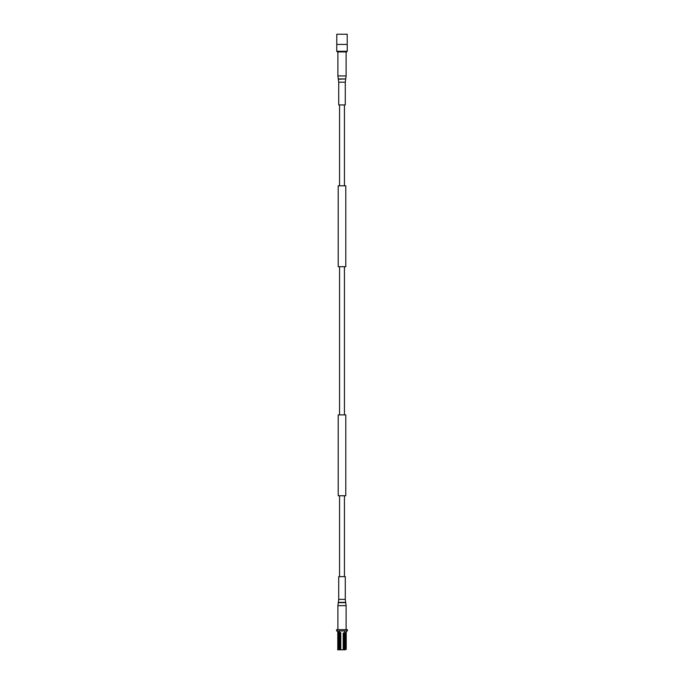 <?xml version="1.0" encoding="UTF-8"?>
<svg xmlns="http://www.w3.org/2000/svg" width="684" height="684" viewBox="0 0 684 684"><rect width="100%" height="100%" fill="white"/><g stroke="black" fill="none" stroke-linecap="round" stroke-linejoin="round"><path stroke-width="1.03" d="M345.788 185.817L338.212 185.817L338.212 266.683L345.788 266.683L345.788 185.817M345.788 414.889L338.212 414.889L338.212 495.755L345.788 495.755L345.788 414.889M345.283 104.943L338.717 104.943L338.717 82.208L345.283 82.208L345.283 104.943M345.736 78.934L346.113 75.924L337.887 75.924L338.264 78.934L345.736 78.934L338.341 79.207L338.717 82.208M342 576.629L345.283 576.629L345.283 599.364L338.717 599.364L338.717 576.629L342 576.629M345.736 602.647L346.113 605.648L337.887 605.648L338.264 602.647L345.736 602.647L345.283 599.364M342 629.665L347.412 629.665L347.412 630.939L336.588 630.939L336.588 629.665L342 629.665M337.734 632.273L340.803 632.845L337.631 633.375L338.315 632.871L337.734 632.273L340.803 632.555M340.803 632.845L338.315 632.871M337.657 632.127L339.538 632.221M339.392 632.067L339.392 630.939M339.418 633.256L340.803 633.606L339.392 634.453L340.803 634.872L339.392 635.71L340.803 636.137L339.392 636.975L340.803 637.394L339.392 638.24L340.803 638.659L339.392 639.506L340.803 639.925L339.392 640.771L340.803 641.19L339.392 642.028L340.803 642.456L339.392 643.293L340.803 643.712L339.392 644.559L340.803 644.978L339.392 645.824L340.803 646.243L339.392 647.09L340.803 647.509L339.392 648.346L340.803 649.065L338.828 649.8C337.161 649.689 337.4 649.569 339.538 649.458M346.369 630.939L346.369 632.743L345.676 633.247L346.369 634.008L345.676 634.513L346.369 635.265L345.676 635.769L346.369 636.53L345.676 637.035L346.369 637.796L345.676 638.3L346.369 639.061L345.676 639.566L346.369 640.327L345.676 640.822L346.369 641.583L345.676 642.088L346.369 642.849L345.676 643.353L346.369 644.114L345.676 644.619L346.369 645.38L345.676 645.884L346.369 646.645L345.676 647.141L346.369 647.902L345.676 648.663L346.369 649.167L344.745 649.8C345.847 649.8 345.847 649.8 344.745 649.8C345.847 649.8 345.847 649.8 344.745 649.8L339.692 649.8M345.138 649.8L343.582 649.8L344.608 649.355L343.197 648.936L344.608 648.09L343.197 647.671L344.608 646.825L343.197 646.406L344.608 645.568L343.197 645.14L344.608 644.302L343.197 643.883L344.608 643.037L343.197 642.618L344.608 641.772L343.197 641.353L344.608 640.506L343.197 640.087L344.608 639.249L343.197 638.822L344.608 637.984L343.197 637.565L344.608 636.719L343.197 636.3L344.608 635.453L343.197 635.034L344.608 634.196L343.197 633.478L344.608 632.931C346.925 632.803 346.925 632.683 344.608 632.555M344.608 630.939L344.608 632.931M340.803 649.27C337.528 649.107 337.528 648.936 340.803 648.774M340.803 649.569C337.528 649.398 337.528 649.236 340.803 649.065M340.803 641.686C337.528 641.524 337.528 641.353 340.803 641.19M340.803 641.985C337.528 641.814 337.528 641.652 340.803 641.489M340.803 634.111C337.528 633.94 337.528 633.777 340.803 633.606M340.803 634.401C337.528 634.239 337.528 634.068 340.803 633.906M343.197 637.565C346.472 637.394 346.472 637.231 343.197 637.061M343.197 637.266C346.472 637.103 346.472 636.932 343.197 636.77M343.197 638.822C346.472 638.659 346.472 638.497 343.197 638.326M343.197 638.531C346.472 638.36 346.472 638.198 343.197 638.027M343.197 645.14C346.472 644.978 346.472 644.807 343.197 644.644M343.197 644.85C346.472 644.679 346.472 644.516 343.197 644.345M343.197 646.406C346.472 646.243 346.472 646.072 343.197 645.91M343.197 646.115C346.472 645.944 346.472 645.781 343.197 645.611M344.462 634.051C346.856 633.923 346.856 633.794 344.462 633.666M339.538 634.684C337.144 634.555 337.144 634.427 339.538 634.299M344.462 635.316C346.856 635.188 346.856 635.06 344.462 634.932M339.538 635.949C337.144 635.821 337.144 635.692 339.538 635.564M344.462 636.573C346.856 636.445 346.856 636.317 344.462 636.188M339.538 637.206C337.144 637.078 337.144 636.949 339.538 636.821M344.462 637.839C346.856 637.71 346.856 637.582 344.462 637.454M339.538 638.471C337.144 638.343 337.144 638.215 339.538 638.087M344.462 639.104C346.856 638.976 346.856 638.847 344.462 638.719M339.538 639.737C337.144 639.608 337.144 639.48 339.538 639.352M344.462 640.369C346.856 640.241 346.856 640.113 344.462 639.985M339.538 641.002C337.144 640.874 337.144 640.746 339.538 640.617M344.462 641.635C346.856 641.506 346.856 641.378 344.462 641.25M339.538 642.259C337.144 642.131 337.144 642.002 339.538 641.874M344.462 642.892C346.856 642.763 346.856 642.635 344.462 642.507M339.538 643.524C337.144 643.396 337.144 643.268 339.538 643.14M344.462 644.157C346.856 644.029 346.856 643.9 344.462 643.772M339.538 644.79C337.144 644.661 337.144 644.533 339.538 644.405M344.462 645.422C346.856 645.294 346.856 645.166 344.462 645.038M339.538 646.055C337.144 645.927 337.144 645.799 339.538 645.67M344.462 646.688C346.856 646.56 346.856 646.431 344.462 646.303M339.538 647.321C337.144 647.192 337.144 647.064 339.538 646.936M344.462 647.953C346.856 647.825 346.856 647.688 344.462 647.56M339.538 648.577C337.144 648.449 337.144 648.321 339.538 648.193M344.462 649.21C346.856 649.082 346.856 648.954 344.462 648.825M338.828 649.8L339.538 649.757M337.631 633.375L338.323 633.88L337.631 634.641L338.323 635.137L337.631 635.898L338.323 636.402L337.631 637.163L338.323 637.668L337.631 638.428L338.323 638.933L337.631 639.694L338.323 640.198L337.631 640.959L338.323 641.455L337.631 642.216L338.323 642.721L337.631 643.482L338.323 643.986L337.631 644.747L338.323 645.251L337.631 646.012L338.323 646.517L337.631 647.269L338.323 647.774L337.631 648.535L338.323 649.296L337.631 649.8L339.392 649.612M339.538 647.611C337.144 647.483 337.144 647.355 339.538 647.226M339.538 646.354C337.144 646.218 337.144 646.089 339.538 645.961M339.538 645.089C337.144 644.961 337.144 644.832 339.538 644.704M339.538 643.824C337.144 643.695 337.144 643.567 339.538 643.439M339.538 642.558C337.144 642.43 337.144 642.302 339.538 642.173M339.538 641.293C337.144 641.164 337.144 641.036 339.538 640.908M339.538 640.036C337.144 639.908 337.144 639.779 339.538 639.651M339.538 638.77C337.144 638.642 337.144 638.514 339.538 638.386M339.538 637.505C337.144 637.377 337.144 637.249 339.538 637.12M339.538 636.24C337.144 636.111 337.144 635.983 339.538 635.855M339.538 634.974C337.144 634.846 337.144 634.718 339.538 634.59M339.538 633.717C337.144 633.589 337.144 633.461 339.538 633.333M344.462 633.085C346.856 632.956 346.856 632.828 344.462 632.7M344.462 634.35C346.856 634.222 346.856 634.094 344.462 633.957M344.462 635.607C346.856 635.479 346.856 635.351 344.462 635.222M344.462 636.872C346.856 636.744 346.856 636.616 344.462 636.488M344.462 638.138C346.856 638.01 346.856 637.881 344.462 637.753M344.462 639.403C346.856 639.275 346.856 639.147 344.462 639.018M344.462 640.66C346.856 640.532 346.856 640.404 344.462 640.275M344.462 641.925C346.856 641.797 346.856 641.669 344.462 641.541M344.462 643.191C346.856 643.063 346.856 642.934 344.462 642.806M344.462 644.456C346.856 644.328 346.856 644.2 344.462 644.071M344.462 645.722C346.856 645.593 346.856 645.465 344.462 645.337M344.462 646.979C346.856 646.85 346.856 646.722 344.462 646.594M344.462 648.244C346.856 648.116 346.856 647.987 344.462 647.859M339.538 648.877C337.144 648.748 337.144 648.62 339.538 648.492M344.462 649.509C346.856 649.381 346.856 649.253 344.462 649.125M338.896 34.243L345.104 34.243M344.428 104.943L344.428 185.817M344.428 266.683L344.428 414.889M344.428 495.755L344.428 576.629M346.651 51.907L337.349 51.907L336.742 51.3L347.258 51.3L346.651 51.907M347.216 44.426L347.216 34.243L336.784 34.243L336.784 44.426M347.258 51.3L347.258 44.426L336.742 44.426L336.742 51.3M338.717 599.364L338.341 602.365L345.659 602.365M339.538 633.187L337.734 633.213M340.803 648.005C337.528 647.842 337.528 647.671 340.803 647.509M340.803 648.304C337.528 648.133 337.528 647.97 340.803 647.799M340.803 646.739C337.528 646.577 337.528 646.406 340.803 646.243M340.803 647.038C337.528 646.876 337.528 646.705 340.803 646.542M340.803 645.482C337.528 645.311 337.528 645.149 340.803 644.978M340.803 645.773C337.528 645.611 337.528 645.439 340.803 645.277M340.803 644.217C337.528 644.046 337.528 643.883 340.803 643.712M340.803 644.516C337.528 644.345 337.528 644.183 340.803 644.012M340.803 642.951C337.528 642.789 337.528 642.618 340.803 642.456M340.803 643.251C337.528 643.08 337.528 642.917 340.803 642.746M340.803 640.421C337.528 640.258 337.528 640.096 340.803 639.925M340.803 640.72C337.528 640.557 337.528 640.386 340.803 640.224M340.803 639.164C337.528 638.993 337.528 638.83 340.803 638.659M340.803 639.454C337.528 639.292 337.528 639.121 340.803 638.959M340.803 637.898C337.528 637.727 337.528 637.565 340.803 637.394M340.803 638.198C337.528 638.027 337.528 637.864 340.803 637.693M340.803 636.633C337.528 636.471 337.528 636.3 340.803 636.137M340.803 636.932C337.528 636.761 337.528 636.599 340.803 636.428M340.803 635.368C337.528 635.205 337.528 635.034 340.803 634.872M340.803 635.667C337.528 635.504 337.528 635.333 340.803 635.171M343.197 633.769C346.472 633.606 346.472 633.435 343.197 633.273M343.197 633.478C346.472 633.307 346.472 633.145 343.197 632.974M343.197 635.034C346.472 634.872 346.472 634.701 343.197 634.538M343.197 634.735C346.472 634.572 346.472 634.41 343.197 634.239M343.197 636.3C346.472 636.129 346.472 635.966 343.197 635.795M343.197 636C346.472 635.838 346.472 635.667 343.197 635.504M343.197 640.087C346.472 639.925 346.472 639.754 343.197 639.591M343.197 639.796C346.472 639.625 346.472 639.463 343.197 639.292M343.197 641.353C346.472 641.19 346.472 641.019 343.197 640.857M343.197 641.053C346.472 640.891 346.472 640.72 343.197 640.557M343.197 642.618C346.472 642.447 346.472 642.285 343.197 642.114M343.197 642.319C346.472 642.156 346.472 641.985 343.197 641.823M343.197 643.883C346.472 643.712 346.472 643.55 343.197 643.379M343.197 643.584C346.472 643.413 346.472 643.251 343.197 643.088M343.197 647.671C346.472 647.5 346.472 647.338 343.197 647.175M343.197 647.372C346.472 647.209 346.472 647.038 343.197 646.876M343.197 648.936C346.472 648.765 346.472 648.603 343.197 648.432M343.197 648.637C346.472 648.475 346.472 648.304 343.197 648.141M344.608 634.196C346.925 634.068 346.925 633.94 344.608 633.82M339.392 634.82C337.075 634.701 337.075 634.572 339.392 634.453M344.608 635.453C346.925 635.333 346.925 635.205 344.608 635.085M339.392 636.086C337.075 635.966 337.075 635.838 339.392 635.71M344.608 636.719C346.925 636.599 346.925 636.471 344.608 636.342M339.392 637.351C337.075 637.223 337.075 637.103 339.392 636.975M344.608 637.984C346.925 637.856 346.925 637.736 344.608 637.608M339.392 638.617C337.075 638.488 337.075 638.369 339.392 638.24M344.608 639.249C346.925 639.121 346.925 639.001 344.608 638.873M339.392 639.882C337.075 639.754 337.075 639.625 339.392 639.506M344.608 640.506C346.925 640.386 346.925 640.258 344.608 640.139M339.392 641.139C337.075 641.019 337.075 640.891 339.392 640.771M344.608 641.772C346.925 641.652 346.925 641.524 344.608 641.404M339.392 642.404C337.075 642.285 337.075 642.156 339.392 642.028M344.608 643.037C346.925 642.909 346.925 642.789 344.608 642.661M339.392 643.67C337.075 643.541 337.075 643.422 339.392 643.293M344.608 644.302C346.925 644.174 346.925 644.054 344.608 643.926M339.392 644.935C337.075 644.807 337.075 644.687 339.392 644.559M344.608 645.568C346.925 645.439 346.925 645.311 344.608 645.192M339.392 646.2C337.075 646.072 337.075 645.944 339.392 645.824M344.608 646.825C346.925 646.705 346.925 646.577 344.608 646.457M339.392 647.457C337.075 647.338 337.075 647.209 339.392 647.09M344.608 648.09C346.925 647.97 346.925 647.842 344.608 647.714M339.392 648.723C337.075 648.603 337.075 648.475 339.392 648.346M344.608 649.355C346.925 649.227 346.925 649.107 344.608 648.979M345.659 79.207L345.283 82.208M337.887 51.907L337.887 75.924M346.113 51.907L346.113 75.924M346.113 629.665L346.113 605.648M337.887 629.665L337.887 605.648M337.631 632.11L337.631 630.939M339.572 104.943L339.572 185.817M339.572 266.683L339.572 414.889M339.572 495.755L339.572 576.629"/></g></svg>
